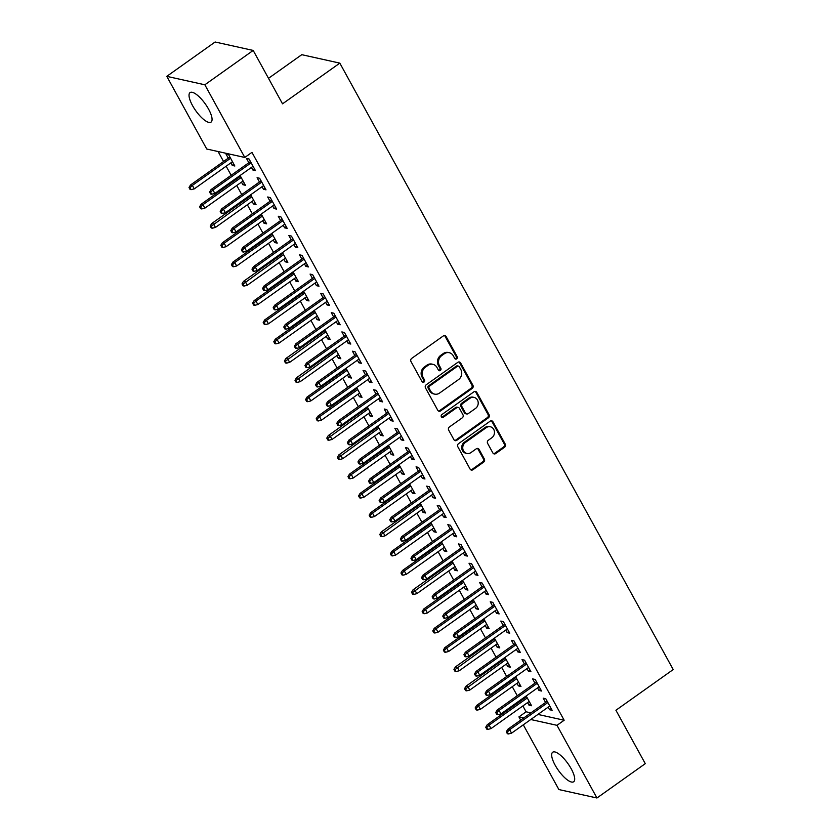 <?xml version="1.0" encoding="UTF-8"?>
<svg xmlns="http://www.w3.org/2000/svg" width="840" height="840" viewBox="0 0 840 840"><rect width="100%" height="100%" fill="white"/><g stroke="black" fill="none" stroke-linecap="round" stroke-linejoin="round"><path stroke-width="1.26" d="M456.677 358.869A1.596 1.418 102.5 0 0 457.181 356.675L446.124 336.567A2.279 2.026 102.5 0 0 443.331 335.927L411.695 358.397A2.279 2.026 102.5 0 0 410.981 361.536L422.026 381.644A1.596 1.418 102.5 0 0 423.99 382.095A1.596 1.418 102.5 0 0 424.494 379.901L423.066 377.296A7.287 6.5 102.5 0 1 425.355 367.248L427.991 365.369A7.287 6.5 102.5 0 1 432.894 364.308A7.287 6.5 102.5 0 1 436.947 367.427L438.375 370.031A1.596 1.418 102.5 0 0 440.328 370.482A1.596 1.418 102.5 0 0 440.832 368.288L439.404 365.683A7.287 6.5 102.5 0 1 441.693 355.635L444.339 353.756A7.287 6.5 102.5 0 1 449.243 352.695A7.287 6.5 102.5 0 1 453.285 355.814L454.713 358.418A1.596 1.418 102.5 0 0 456.677 358.869M455.112 358.88A1.596 1.418 102.5 0 0 456.151 356.444L445.095 336.336A2.279 2.026 102.5 0 0 444.329 335.559M422.425 382.106A1.596 1.418 102.5 0 0 423.465 379.669L422.037 377.066L423.066 377.296M438.774 370.493A1.596 1.418 102.5 0 0 439.803 368.056L438.375 365.453L439.404 365.683M555.156 765.208A18.102 5.849 54.6 0 1 552.699 752.231A18.102 5.849 54.6 0 1 571.2 768.768A18.102 5.849 54.6 0 1 573.668 781.746A18.102 5.849 54.6 0 1 555.156 765.208M192.528 105.578A18.102 5.849 54.6 0 1 190.06 92.6A18.102 5.849 54.6 0 1 208.572 109.137A18.102 5.849 54.6 0 1 211.04 122.115A18.102 5.849 54.6 0 1 192.528 105.578M492.87 452.939A2.279 2.026 102.5 0 0 495.663 453.579L504.546 447.269A2.279 2.026 102.5 0 0 505.26 444.129L492.986 421.806A2.279 2.026 102.5 0 0 490.182 421.166L458.556 443.636A2.279 2.026 102.5 0 0 457.842 446.775L470.117 469.108A2.279 2.026 102.5 0 0 472.909 469.749L483.63 462.137A2.279 2.026 102.5 0 0 484.344 458.987L479.094 449.431A2.279 2.026 102.5 0 0 476.301 448.791L470.978 452.571A6.09 5.429 102.5 0 1 466.882 453.453A6.09 5.429 102.5 0 1 462.798 448.675A6.09 5.429 102.5 0 1 465.413 442.449L486.245 427.655A6.09 5.429 102.5 0 1 490.34 426.762A6.09 5.429 102.5 0 1 494.424 431.54A6.09 5.429 102.5 0 1 491.81 437.776L488.334 440.244A2.279 2.026 102.5 0 0 487.62 443.384L492.87 452.939M537.936 714.431L564.154 720.237L251.958 152.366L244.797 157.458L206.745 149.016L166.792 76.346L204.845 84.788L244.797 157.458M564.154 720.237L556.994 725.329L596.946 798L558.884 789.558L523.299 724.825M166.792 76.346L215.124 42L253.186 50.442L282.534 103.835L339.822 63.126L673.207 669.553L615.92 710.262L645.278 763.654L596.946 798M253.186 50.442L204.845 84.788M472.195 388.427A2.279 2.026 102.5 0 0 472.909 385.287L460.635 362.964A2.279 2.026 102.5 0 0 457.842 362.324L426.206 384.794A2.279 2.026 102.5 0 0 425.492 387.933L437.766 410.267A2.279 2.026 102.5 0 0 440.559 410.907L472.195 388.427L471.167 388.206A2.279 2.026 102.5 0 0 471.881 385.056L459.606 362.733A2.279 2.026 102.5 0 0 458.84 361.945M476.805 392.385L489.08 414.708A2.279 2.026 102.5 0 1 488.366 417.848L456.74 440.328A2.279 2.026 102.5 0 1 453.936 439.688L448.686 430.132A2.279 2.026 102.5 0 1 449.4 426.983L462.231 417.869A2.279 2.026 102.5 0 0 462.945 414.729L459.459 408.397A2.279 2.026 102.5 0 0 456.666 407.747L443.31 417.239A1.596 1.418 102.5 0 1 441.851 414.593L474.012 391.745A2.279 2.026 102.5 0 1 476.805 392.385L475.776 392.154L488.05 414.477L489.08 414.708M339.822 63.126L301.77 54.684L268.506 78.32M537.558 687.887L538.965 690.449L541.538 691.026L535.185 679.455L532.613 678.888L534.965 683.172M513.975 677.838L514.395 678.615M516.989 683.329L518.395 685.892L520.023 684.736M515.592 676.683L520.968 686.458L518.395 685.892M516.359 649.331L517.776 651.903L520.349 652.47L513.986 640.909L511.413 640.332L513.776 644.626M492.776 639.293L493.206 640.059M495.789 644.774L497.207 647.336L498.824 646.18M494.403 638.138L499.769 647.913L497.207 647.336M495.169 610.785L496.577 613.347L499.149 613.914L492.796 602.353L490.224 601.787L492.576 606.071M471.587 600.736L472.007 601.514M474.6 606.218L476.007 608.79L477.635 607.635M473.204 599.582L478.58 609.357L476.007 608.79M473.97 572.229L475.388 574.791L477.96 575.369L471.597 563.798L469.024 563.231L471.387 567.514M450.387 562.18L450.818 562.957M453.401 567.672L454.818 570.234L456.435 569.079M452.015 561.036L457.38 570.801L454.818 570.234M452.781 533.683L454.188 536.245L456.761 536.812L450.408 525.252L447.836 524.674L450.188 528.969M429.198 523.635L429.618 524.402M432.212 529.116L433.619 531.678L435.246 530.523M430.815 522.48L436.191 532.256L433.619 531.678M431.582 495.128L432.999 497.69L435.572 498.267L429.209 486.696L426.636 486.129L428.999 490.413M407.999 485.079L408.429 485.856M411.012 490.56L412.43 493.132L414.046 491.978M409.626 483.924L414.992 493.7L412.43 493.132M410.393 456.572L411.8 459.144L414.372 459.711L408.019 448.14L405.447 447.573L407.799 451.868M386.81 446.534L387.23 447.3M389.823 452.015L391.23 454.577L392.858 453.421M388.427 445.379L393.803 455.144L391.23 454.577M389.204 418.026L390.611 420.588L393.183 421.155L386.82 409.594L384.248 409.017L386.61 413.312M365.61 407.978L366.041 408.744M368.624 413.459L370.041 416.02L371.658 414.876M367.238 406.822L372.603 416.598L370.041 416.02M368.004 379.47L369.411 382.032L371.983 382.61L365.631 371.038L363.058 370.471L365.411 374.756M344.421 369.421L344.841 370.199M347.435 374.913L348.842 377.475L350.469 376.32M346.038 368.267L351.414 378.042L348.842 377.475M346.815 340.914L348.222 343.487L350.794 344.054L344.431 332.493L341.859 331.916L344.221 336.21M323.221 330.876L323.652 331.643M326.235 336.357L327.653 338.919L329.269 337.764M324.849 329.721L330.215 339.497L327.653 338.919M325.616 302.369L327.022 304.931L329.595 305.498L323.243 293.937L320.67 293.37L323.022 297.654M302.032 292.32L302.453 293.097M305.046 297.801L306.453 300.373L308.081 299.219M303.649 291.165L309.026 300.941L306.453 300.373M304.427 263.812L305.834 266.375L308.406 266.952L302.043 255.381L299.471 254.814L301.833 259.098M280.833 253.764L281.264 254.541M283.846 259.255L285.264 261.817L286.881 260.663M282.461 252.62L287.837 262.385L285.264 261.817M283.227 225.267L284.634 227.829L287.207 228.396L280.854 216.835L278.281 216.258L280.633 220.553M259.644 215.219L260.064 215.985M262.658 220.7L264.065 223.262L265.692 222.107M261.261 214.064L266.637 223.839L264.065 223.262M262.038 186.711L263.445 189.273L266.017 189.851L259.654 178.28L257.082 177.713L259.445 181.997M238.445 176.662L238.875 177.44M241.458 182.144L242.876 184.716L244.493 183.561M240.072 175.508L245.448 185.283L242.876 184.716M522.869 705.947L526.092 711.806L530.901 712.866M218.085 151.536L223.566 161.511M226.16 166.215L231.147 175.297M233.741 180.012L234.161 180.779M236.754 185.493L241.742 194.576M244.335 199.29L244.755 200.056M247.349 204.771L252.347 213.853M254.929 218.558L255.36 219.334M257.943 224.049L262.941 233.132M265.524 237.835L265.954 238.613M268.548 243.327L273.536 252.399M276.129 257.113L276.549 257.891M279.143 262.595L284.13 271.677M286.724 276.392L287.144 277.158M289.737 281.873L294.735 290.955M297.318 295.669L297.748 296.436M300.332 301.151L305.33 310.233M307.913 314.947L308.343 315.714M310.937 320.429L315.924 329.511M318.518 334.215L318.938 334.992M321.531 339.707L326.519 348.779M329.112 353.493L329.532 354.27M332.125 358.974L337.124 368.056M339.707 372.771L340.137 373.548M342.72 378.252L347.718 387.334M350.301 392.049L350.731 392.816M353.325 397.53L358.312 406.613M360.906 411.327L361.326 412.094M363.919 416.808L368.907 425.891M371.501 430.594L371.921 431.372M374.514 436.086L379.512 445.169M382.095 449.873L382.526 450.649M385.108 455.354L390.106 464.436M392.69 469.151L393.12 469.928M395.714 474.632L400.701 483.714M403.294 488.429L403.715 489.195M406.308 493.909L411.296 502.992M413.889 507.707L414.309 508.473M416.903 513.188L421.901 522.27M424.483 526.974L424.914 527.751M427.497 532.466L432.495 541.548M435.078 546.252L435.509 547.029M438.102 551.744L443.09 560.816M445.683 565.53L446.103 566.307M448.697 571.011L453.684 580.094M456.278 584.808L456.697 585.575M459.291 590.289L464.289 599.372M466.872 604.086L467.303 604.852M469.886 609.567L474.884 618.65M477.467 623.364L477.897 624.13M480.491 628.845L485.478 637.928M488.072 642.631L488.492 643.409M491.085 648.123L496.072 657.195M498.666 661.909L499.086 662.687M501.68 667.391L506.667 676.473M509.261 681.188L509.691 681.965M512.274 686.669L517.272 695.751M519.855 700.466L520.285 701.232M230.864 162.876L232.271 165.438L234.843 166.005L228.491 154.445L225.918 153.867L228.27 158.161M251.433 167.433L252.851 169.995L255.423 170.572L249.06 159.002L246.488 158.434L248.85 162.719M249.039 195.941L249.47 196.718M252.063 201.422L253.47 203.994L255.087 202.839M250.667 194.785L256.043 204.561L253.47 203.994M272.632 205.989L274.04 208.551L276.612 209.118L270.249 197.558L267.687 196.991L270.039 201.275M270.239 234.497L270.659 235.263M273.252 239.978L274.659 242.54L276.286 241.385M271.866 233.341L277.231 243.107L274.659 242.54M293.822 244.535L295.239 247.107L297.812 247.674L291.449 236.103L288.876 235.536L291.239 239.831M291.428 273.042L291.858 273.819M294.452 278.523L295.858 281.096L297.476 279.941M293.055 271.887L298.431 281.663L295.858 281.096M315.021 283.091L316.428 285.653L319 286.23L312.637 274.659L310.076 274.092L312.428 278.376M312.627 311.598L313.047 312.365M315.641 317.079L317.048 319.641L318.675 318.496M314.255 310.443L319.62 320.219L317.048 319.641M336.21 321.647L337.628 324.209L340.19 324.776L333.837 313.215L331.264 312.637L333.627 316.932M333.816 350.144L334.246 350.921M336.84 355.635L338.247 358.197L339.864 357.042M335.444 348.999L340.82 358.764L338.247 358.197M357.409 360.192L358.817 362.764L361.389 363.332L355.026 351.76L352.464 351.194L354.816 355.488M355.016 388.7L355.435 389.477M358.029 394.181L359.436 396.753L361.064 395.598M356.643 387.544L362.008 397.32L359.436 396.753M378.599 398.748L380.016 401.31L382.578 401.877L376.226 390.317L373.653 389.75L376.016 394.034M376.205 427.256L376.635 428.022M379.218 432.737L380.635 435.298L382.253 434.144M377.832 426.101L383.208 435.876L380.635 435.298M399.798 437.294L401.205 439.866L403.778 440.433L397.415 428.873L394.853 428.295L397.205 432.59M397.404 465.801L397.824 466.578M400.418 471.293L401.825 473.855L403.452 472.7M399.031 464.646L404.397 474.421L401.825 473.855M420.987 475.85L422.405 478.411L424.967 478.989L418.614 467.418L416.042 466.851L418.404 471.135M418.593 504.357L419.024 505.134M421.606 509.838L423.024 512.41L424.641 511.256M420.221 503.202L425.596 512.978L423.024 512.41M442.187 514.406L443.594 516.968L446.166 517.534L439.803 505.974L437.241 505.407L439.593 509.691M439.793 542.913L440.213 543.679M442.806 548.394L444.213 550.956L445.841 549.801M441.42 541.758L446.786 551.523L444.213 550.956M463.376 552.951L464.793 555.524L467.355 556.091L461.003 544.52L458.43 543.952L460.793 548.247M460.981 581.458L461.412 582.236M463.995 586.94L465.413 589.512L467.03 588.357M462.609 580.303L467.985 590.079L465.413 589.512M484.575 591.507L485.982 594.069L488.555 594.647L482.192 583.075L479.619 582.509L481.981 586.793M482.181 620.014L482.601 620.781M485.195 625.496L486.602 628.058L488.229 626.913M483.808 618.86L489.174 628.635L486.602 628.058M505.764 630.063L507.181 632.625L509.744 633.192L503.391 621.631L500.819 621.054L503.181 625.349M503.37 658.56L503.8 659.337M506.384 664.051L507.801 666.614L509.418 665.458M504.998 657.416L510.374 667.18L507.801 666.614M526.964 668.609L528.37 671.181L530.943 671.748L524.58 660.177L522.008 659.61L524.37 663.904M524.569 697.116L524.99 697.893M527.583 702.597L528.99 705.17L530.618 704.014M526.187 695.961L531.562 705.736L528.99 705.17M548.153 707.165L549.57 709.726L552.132 710.294L545.779 698.733L543.207 698.166L545.57 702.45M520.706 720.122L518.931 716.888L523.74 717.958M530.775 719.513L556.994 725.329M526.092 711.806L518.931 716.888M232.271 165.438L233.898 164.283M252.851 169.995L254.468 168.851M263.445 189.273L265.072 188.118M274.04 208.551L275.667 207.396M284.634 227.829L286.262 226.674M295.239 247.107L296.856 245.952M305.834 266.375L307.451 265.23M316.428 285.653L318.056 284.498M327.022 304.931L328.65 303.776M337.628 324.209L339.245 323.054M348.222 343.487L349.839 342.332M358.817 362.764L360.444 361.61M369.411 382.032L371.038 380.877M380.016 401.31L381.633 400.155M390.611 420.588L392.228 419.433M401.205 439.866L402.832 438.711M411.8 459.144L413.427 457.989M422.405 478.411L424.022 477.267M432.999 497.69L434.616 496.534M443.594 516.968L445.221 515.812M454.188 536.245L455.816 535.091M464.793 555.524L466.41 554.369M475.388 574.791L477.005 573.647M485.982 594.069L487.61 592.914M496.577 613.347L498.204 612.192M507.181 632.625L508.798 631.47M517.776 651.903L519.393 650.748M528.37 671.181L529.998 670.026M538.965 690.449L540.593 689.294M549.57 709.726L551.187 708.572M449.243 352.695L448.214 352.464A7.287 6.5 102.5 0 0 443.31 353.535L444.339 353.756M438.375 365.453A7.287 6.5 102.5 0 1 440.675 355.404L443.31 353.535M432.894 364.308L431.865 364.077A7.287 6.5 102.5 0 0 426.962 365.137L427.991 365.369M422.037 377.066A7.287 6.5 102.5 0 1 424.326 367.017L426.962 365.137M438.532 411.044A2.279 2.026 102.5 0 0 439.53 410.676L471.167 388.206M459.322 366.786A1.596 1.418 102.5 0 0 457.359 366.345L429.597 386.075A1.596 1.418 102.5 0 0 429.093 388.269L430.605 391.01A7.287 6.5 102.5 0 0 434.647 394.128A7.287 6.5 102.5 0 0 439.551 393.068L458.535 379.586A7.287 6.5 102.5 0 0 460.824 369.537L459.322 366.786M458.43 366.104L457.401 365.883A1.596 1.418 102.5 0 0 456.33 366.114L457.359 366.345M434.647 394.128L433.619 393.907A7.287 6.5 102.5 0 1 429.576 390.779L428.064 388.038A1.596 1.418 102.5 0 1 428.568 385.844L456.33 366.114M454.703 440.465A2.279 2.026 102.5 0 0 455.711 440.097L487.337 417.627A2.279 2.026 102.5 0 0 488.05 414.477M458.199 407.421L457.17 407.19A2.279 2.026 102.5 0 0 455.637 407.526L442.281 417.007L443.31 417.239M441.745 417.249A1.596 1.418 102.5 0 0 442.281 417.007M475.545 408.419A6.09 5.429 102.5 0 0 478.159 402.181A6.09 5.429 102.5 0 0 474.075 397.404A6.09 5.429 102.5 0 0 469.98 398.286L462.641 403.505A2.279 2.026 102.5 0 0 461.927 406.644L465.413 412.986A2.279 2.026 102.5 0 0 468.206 413.627L475.545 408.419M474.075 397.404L473.046 397.173A6.09 5.429 102.5 0 0 468.951 398.066L469.98 398.286M466.673 413.963L465.644 413.731A2.279 2.026 102.5 0 1 464.384 412.755L460.897 406.413A2.279 2.026 102.5 0 1 461.612 403.274L468.951 398.066M475.776 392.154A2.279 2.026 102.5 0 0 475.01 391.367M490.34 426.762L489.31 426.531A6.09 5.429 102.5 0 0 485.216 427.423L486.245 427.655M466.882 453.453L465.854 453.233A6.09 5.429 102.5 0 1 461.769 448.455A6.09 5.429 102.5 0 1 464.384 442.218L485.216 427.423M470.883 469.886A2.279 2.026 102.5 0 0 471.881 469.518L482.601 461.906A2.279 2.026 102.5 0 0 483.315 458.766L478.065 449.211A2.279 2.026 102.5 0 0 477.298 448.423M493.637 453.716A2.279 2.026 102.5 0 0 494.634 453.348L503.517 447.048A2.279 2.026 102.5 0 0 504.231 443.909L491.957 421.575A2.279 2.026 102.5 0 0 491.19 420.788M189.021 187.509L190.082 189.441L191.111 189.661L190.05 187.74L189.021 187.509L190.512 184.989L192.36 185.409L194.271 188.874L232.491 161.721M190.05 187.74L192.36 185.409L230.58 158.246M190.512 184.989L229.898 157.007M194.271 188.874L191.111 189.661M250.467 161.574L211.082 189.556L212.94 189.966L251.15 162.813M210.62 192.297L209.591 192.077L210.651 193.998L211.68 194.229L210.62 192.297L212.94 189.966L214.841 193.431L253.06 166.278M211.082 189.556L209.591 192.077M211.68 194.229L214.841 193.431M199.616 206.787L200.676 208.709L201.705 208.94L200.645 207.018L199.616 206.787L201.107 204.267L202.965 204.677L204.866 208.152L243.085 180.999M200.645 207.018L202.965 204.677L241.174 177.524M201.107 204.267L240.492 176.284M204.866 208.152L201.705 208.94M210.21 226.065L211.271 227.987L212.299 228.218L211.239 226.286L210.21 226.065L211.712 223.545L213.559 223.954L215.471 227.43L253.68 200.267M211.239 226.286L251.78 196.802M211.712 223.545L251.097 195.562M215.471 227.43L212.299 228.218M261.072 180.841L221.686 208.834L223.535 209.244L261.755 182.091M221.214 211.575L220.196 211.344L221.246 213.276L222.275 213.507L221.214 211.575L223.535 209.244L225.446 212.709L263.655 185.556M221.686 208.834L220.196 211.344M222.275 213.507L225.446 212.709M271.667 200.12L232.281 228.113L234.129 228.522L272.349 201.359M231.819 230.853L230.79 230.622L231.851 232.554L232.88 232.775L231.819 230.853L234.129 228.522L236.04 231.987L274.25 204.834M232.281 228.113L230.79 230.622M232.88 232.775L236.04 231.987M220.815 245.333L221.876 247.265L222.905 247.496L221.844 245.564L220.815 245.333L222.306 242.823L224.154 243.233L226.065 246.697L264.274 219.544M221.844 245.564L224.154 243.233L262.374 216.079M222.306 242.823L261.692 214.83M226.065 246.697L222.905 247.496M231.41 264.611L232.47 266.543L233.499 266.774L232.439 264.841L231.41 264.611L232.901 262.101L234.749 262.51L236.66 265.976L274.88 238.822M232.439 264.841L234.749 262.51L272.969 235.358M232.901 262.101L272.286 234.108M236.66 265.976L233.499 266.774M282.261 219.398L242.876 247.38L244.724 247.79L282.944 220.637M242.414 250.131L241.385 249.9L242.445 251.832L243.474 252.053L242.414 250.131L244.724 247.79L246.635 251.265L284.855 224.112M242.876 247.38L241.385 249.9M243.474 252.053L246.635 251.265M292.856 238.675L253.47 266.658L255.328 267.067L293.538 239.915M253.008 269.399L251.979 269.178L253.04 271.1L254.069 271.331L253.008 269.399L255.328 267.067L257.229 270.543L295.449 243.38M253.47 266.658L251.979 269.178M254.069 271.331L257.229 270.543M242.004 283.889L243.065 285.82L244.094 286.041L243.033 284.119L242.004 283.889L243.495 281.369L245.353 281.788L247.254 285.254L285.474 258.101M243.033 284.119L283.563 254.625M243.495 281.369L282.881 253.386M247.254 285.254L244.094 286.041M303.461 257.954L264.075 285.936L265.923 286.346L304.143 259.192M263.603 288.677L262.574 288.456L263.634 290.377L264.663 290.608L263.603 288.677L265.923 286.346L267.834 289.821L306.044 262.658M264.075 285.936L262.574 288.456M264.663 290.608L267.834 289.821M252.599 303.167L253.659 305.088L254.688 305.319L253.628 303.397L252.599 303.167L254.1 300.647L255.948 301.056L257.859 304.531L296.069 277.379M253.628 303.397L255.948 301.056L294.168 273.903M254.1 300.647L293.486 272.664M257.859 304.531L254.688 305.319M314.055 277.221L274.669 305.214L276.518 305.623L314.738 278.471M274.207 307.955L273.179 307.724L274.239 309.656L275.268 309.887L274.207 307.955L276.518 305.623L278.429 309.089L316.638 281.935M274.669 305.214L273.179 307.724M275.268 309.887L278.429 309.089M263.204 322.445L264.264 324.366L265.293 324.597L264.233 322.665L263.204 322.445L264.695 319.925L266.543 320.334L268.454 323.81L306.663 296.646M264.233 322.665L266.543 320.334L304.762 293.181M264.695 319.925L304.08 291.942M268.454 323.81L265.293 324.597M273.798 341.723L274.858 343.644L275.887 343.875L274.827 341.943L273.798 341.723L275.289 339.203L277.137 339.612L279.048 343.077L317.268 315.924M274.827 341.943L277.137 339.612L315.357 312.459M275.289 339.203L314.675 311.22M279.048 343.077L275.887 343.875M284.393 360.99L285.453 362.922L286.482 363.153L285.421 361.221L284.393 360.99L285.883 358.481L287.742 358.89L289.643 362.355L327.863 335.202M285.421 361.221L325.952 331.737M285.883 358.481L325.269 330.488M289.643 362.355L286.482 363.153M294.987 380.268L296.048 382.2L297.077 382.421L296.016 380.499L294.987 380.268L296.489 377.758L298.337 378.168L300.248 381.633L338.457 354.48M296.016 380.499L336.546 351.005M296.489 377.758L335.864 349.766M300.248 381.633L297.077 382.421M305.592 399.546L306.653 401.478L307.681 401.699L306.621 399.777L305.592 399.546L307.083 397.026L308.931 397.435L310.842 400.911L349.052 373.758M306.621 399.777L308.931 397.435L347.151 370.282M307.083 397.026L346.469 369.044M310.842 400.911L307.681 401.699M316.187 418.824L317.247 420.745L318.276 420.977L317.216 419.044L316.187 418.824L317.678 416.304L319.526 416.714L321.437 420.189L359.656 393.026M317.216 419.044L319.526 416.714L357.745 389.56M317.678 416.304L357.063 388.322M321.437 420.189L318.276 420.977M326.781 438.102L327.842 440.024L328.87 440.255L327.81 438.322L326.781 438.102L328.272 435.582L330.131 435.992L332.031 439.467L370.251 412.304M327.81 438.322L368.34 408.839M328.272 435.582L367.657 407.6M332.031 439.467L328.87 440.255M337.376 457.37L338.436 459.302L339.465 459.532L338.405 457.601L337.376 457.37L338.877 454.86L340.725 455.269L342.636 458.735L380.846 431.582M338.405 457.601L378.935 428.117M338.877 454.86L378.252 426.867M342.636 458.735L339.465 459.532M347.981 476.648L349.041 478.58L350.07 478.81L349.01 476.879L347.981 476.648L349.471 474.138L351.32 474.548L353.231 478.013L391.44 450.86M349.01 476.879L351.32 474.548L389.54 447.384M349.471 474.138L388.857 446.145M353.231 478.013L350.07 478.81M324.649 296.499L285.264 324.492L287.112 324.901L325.332 297.738M284.802 327.233L283.773 327.002L284.834 328.933L285.863 329.165L284.802 327.233L287.112 324.901L289.023 328.367L327.243 301.214M285.264 324.492L283.773 327.002M285.863 329.165L289.023 328.367M335.244 315.777L295.858 343.76L297.717 344.18L335.927 317.016M295.397 346.51L294.368 346.28L295.428 348.212L296.457 348.432L295.397 346.51L297.717 344.18L299.618 347.644L337.838 320.492M295.858 343.76L294.368 346.28M296.457 348.432L299.618 347.644M345.849 335.055L306.464 363.038L308.312 363.447L346.531 336.294M305.991 365.788L304.962 365.558L306.022 367.479L307.052 367.71L305.991 365.788L308.312 363.447L310.223 366.923L348.432 339.769M306.464 363.038L304.962 365.558M307.052 367.71L310.223 366.923M356.444 354.333L317.058 382.316L318.906 382.725L357.126 355.572M316.596 385.056L315.567 384.836L316.627 386.757L317.656 386.988L316.596 385.056L318.906 382.725L320.817 386.201L359.026 359.037M317.058 382.316L315.567 384.836M317.656 386.988L320.817 386.201M367.038 373.601L327.653 401.594L329.5 402.003L367.721 374.85M327.191 404.334L326.161 404.103L327.222 406.035L328.251 406.266L327.191 404.334L329.5 402.003L331.411 405.468L369.631 378.315M327.653 401.594L326.161 404.103M328.251 406.266L331.411 405.468M377.632 392.879L338.247 420.872L340.106 421.281L378.315 394.128M337.785 423.612L336.756 423.381L337.817 425.313L338.846 425.544L337.785 423.612L340.106 421.281L342.006 424.746L380.226 397.593M338.247 420.872L336.756 423.381M338.846 425.544L342.006 424.746M388.227 412.156L348.852 440.139L350.7 440.559L388.909 413.395M348.38 442.89L347.351 442.659L348.411 444.591L349.44 444.812L348.38 442.89L350.7 440.559L352.611 444.024L390.82 416.871M348.852 440.139L347.351 442.659M349.44 444.812L352.611 444.024M398.832 431.435L359.447 459.417L361.294 459.827L399.514 432.673M358.985 462.168L357.956 461.937L359.016 463.858L360.045 464.09L358.985 462.168L361.294 459.827L363.206 463.302L401.415 436.149M359.447 459.417L357.956 461.937M360.045 464.09L363.206 463.302M409.427 450.713L370.041 478.695L371.889 479.105L410.109 451.952M369.579 481.435L368.55 481.215L369.611 483.137L370.639 483.368L369.579 481.435L371.889 479.105L373.8 482.58L412.02 455.417M370.041 478.695L368.55 481.215M370.639 483.368L373.8 482.58M358.575 495.925L359.635 497.858L360.665 498.078L359.604 496.156L358.575 495.925L360.066 493.406L361.914 493.815L363.825 497.291L402.045 470.138M359.604 496.156L361.914 493.815L400.134 466.662M360.066 493.406L399.452 465.423M363.825 497.291L360.665 498.078M420.021 469.991L380.635 497.973L382.494 498.382L420.704 471.23M380.173 500.714L379.144 500.493L380.205 502.415L381.234 502.646L380.173 500.714L382.494 498.382L384.394 501.848L422.615 474.695M380.635 497.973L379.144 500.493M381.234 502.646L384.394 501.848M369.169 515.204L370.23 517.125L371.259 517.356L370.199 515.434L369.169 515.204L370.661 512.683L372.519 513.093L374.419 516.569L412.64 489.416M370.199 515.434L372.519 513.093L410.729 485.94M370.661 512.683L410.046 484.701M374.419 516.569L371.259 517.356M430.616 489.258L391.241 517.251L393.089 517.66L431.298 490.507M390.768 519.992L389.739 519.76L390.8 521.692L391.829 521.923L390.768 519.992L393.089 517.66L395 521.125L433.209 493.973M391.241 517.251L389.739 519.76M391.829 521.923L395 521.125M379.764 534.481L380.825 536.403L381.854 536.634L380.793 534.702L379.764 534.481L381.266 531.962L383.114 532.371L385.024 535.846L423.234 508.683M380.793 534.702L421.323 505.218M381.266 531.962L420.641 503.979M385.024 535.846L381.854 536.634M441.221 508.536L401.835 536.529L403.683 536.938L441.903 509.775M401.373 539.27L400.344 539.038L401.405 540.971L402.433 541.191L401.373 539.27L403.683 536.938L405.594 540.404L443.804 513.25M401.835 536.529L400.344 539.038M402.433 541.191L405.594 540.404M390.369 553.749L391.43 555.681L392.459 555.912L391.398 553.98L390.369 553.749L391.86 551.24L393.708 551.649L395.619 555.114L433.829 527.961M391.398 553.98L393.708 551.649L431.928 524.496M391.86 551.24L431.245 523.246M395.619 555.114L392.459 555.912M451.815 527.814L412.43 555.797L414.278 556.206L452.498 529.053M411.968 558.548L410.939 558.317L411.999 560.249L413.028 560.469L411.968 558.548L414.278 556.206L416.189 559.682L454.409 532.529M412.43 555.797L410.939 558.317M413.028 560.469L416.189 559.682M400.964 573.027L402.024 574.959L403.053 575.19L401.993 573.258L400.964 573.027L402.455 570.518L404.303 570.927L406.214 574.392L444.433 547.239M401.993 573.258L404.303 570.927L442.522 543.774M402.455 570.518L441.84 542.525M406.214 574.392L403.053 575.19M462.409 547.092L423.024 575.075L424.882 575.484L463.092 548.331M422.562 577.815L421.533 577.595L422.594 579.516L423.623 579.747L422.562 577.815L424.882 575.484L426.783 578.96L465.003 551.796M423.024 575.075L421.533 577.595M423.623 579.747L426.783 578.96M411.558 592.305L412.619 594.237L413.647 594.457L412.587 592.536L411.558 592.305L413.049 589.785L414.907 590.205L416.808 593.67L455.028 566.517M412.587 592.536L453.117 563.042M413.049 589.785L452.435 561.803M416.808 593.67L413.647 594.457M473.004 566.37L433.629 594.352L435.477 594.762L473.687 567.609M433.156 597.093L432.128 596.873L433.188 598.794L434.217 599.025L433.156 597.093L435.477 594.762L437.388 598.238L475.598 571.074M433.629 594.352L432.128 596.873M434.217 599.025L437.388 598.238M422.153 611.583L423.213 613.505L424.242 613.736L423.181 611.814L422.153 611.583L423.654 609.063L425.502 609.473L427.413 612.948L465.623 585.795M423.181 611.814L425.502 609.473L463.712 582.32M423.654 609.063L463.029 581.081M427.413 612.948L424.242 613.736M483.609 585.638L444.224 613.63L446.072 614.04L484.292 586.887M443.762 616.371L442.733 616.14L443.793 618.072L444.822 618.303L443.762 616.371L446.072 614.04L447.983 617.505L486.192 590.352M444.224 613.63L442.733 616.14M444.822 618.303L447.983 617.505M432.757 630.861L433.818 632.783L434.847 633.014L433.786 631.082L432.757 630.861L434.249 628.341L436.096 628.75L438.007 632.226L476.217 605.062M433.786 631.082L436.096 628.75L474.317 601.598M434.249 628.341L473.634 600.359M438.007 632.226L434.847 633.014M494.204 604.916L454.818 632.909L456.666 633.318L494.886 606.154M454.356 635.649L453.327 635.418L454.388 637.35L455.417 637.581L454.356 635.649L456.666 633.318L458.577 636.783L496.797 609.63M454.818 632.909L453.327 635.418M455.417 637.581L458.577 636.783M443.352 650.139L444.413 652.061L445.442 652.292L444.381 650.36L443.352 650.139L444.843 647.619L446.691 648.029L448.602 651.494L486.822 624.341M444.381 650.36L446.691 648.029L484.911 620.875M444.843 647.619L484.229 619.637M448.602 651.494L445.442 652.292M504.798 624.194L465.413 652.176L467.271 652.596L505.481 625.433M464.951 654.927L463.921 654.696L464.982 656.628L466.011 656.849L464.951 654.927L467.271 652.596L469.171 656.061L507.392 628.908M465.413 652.176L463.921 654.696M466.011 656.849L469.171 656.061M453.947 669.407L455.007 671.339L456.036 671.57L454.976 669.638L453.947 669.407L455.438 666.897L457.296 667.307L459.197 670.772L497.417 643.619M454.976 669.638L495.506 640.154M455.438 666.897L494.823 638.904M459.197 670.772L456.036 671.57M515.393 643.472L476.018 671.454L477.866 671.864L516.075 644.711M475.545 674.205L474.516 673.974L475.577 675.896L476.606 676.126L475.545 674.205L477.866 671.864L479.777 675.339L517.986 648.186M476.018 671.454L474.516 673.974M476.606 676.126L479.777 675.339M464.541 688.685L465.602 690.617L466.631 690.837L465.57 688.916L464.541 688.685L466.032 686.175L467.891 686.585L469.791 690.05L508.011 662.897M465.57 688.916L506.1 659.421M466.032 686.175L505.418 658.182M469.791 690.05L466.631 690.837M525.998 662.75L486.612 690.732L488.46 691.142L526.68 663.989M486.15 693.473L485.121 693.252L486.181 695.174L487.211 695.404L486.15 693.473L488.46 691.142L490.371 694.617L528.581 667.453M486.612 690.732L485.121 693.252M487.211 695.404L490.371 694.617M475.146 707.962L476.207 709.895L477.236 710.115L476.175 708.194L475.146 707.962L476.637 705.443L478.485 705.852L480.396 709.327L518.606 682.175M476.175 708.194L478.485 705.852L516.705 678.699M476.637 705.443L516.023 677.46M480.396 709.327L477.236 710.115M536.592 682.017L497.207 710.01L499.055 710.42L537.274 683.267M496.745 712.75L495.716 712.52L496.776 714.452L497.805 714.683L496.745 712.75L499.055 710.42L500.966 713.885L539.186 686.731M497.207 710.01L495.716 712.52M497.805 714.683L500.966 713.885M485.741 727.24L486.801 729.162L487.83 729.393L486.769 727.461L485.741 727.24L487.231 724.721L489.08 725.13L490.991 728.606L529.211 701.442M486.769 727.461L489.08 725.13L527.299 697.977M487.231 724.721L526.617 696.738M490.991 728.606L487.83 729.393M547.187 701.295L507.801 729.288L509.659 729.698L547.869 702.545M507.339 732.029L506.31 731.798L507.37 733.73L508.4 733.961L507.339 732.029L509.659 729.698L511.56 733.163L549.78 706.01M507.801 729.288L506.31 731.798M508.4 733.961L511.56 733.163M456.151 356.444L457.181 356.675M423.465 379.669L424.494 379.901M439.803 368.056L440.832 368.288M440.675 355.404L441.693 355.635M424.326 367.017L425.355 367.248M445.095 336.336L446.124 336.567M439.53 410.676L440.559 410.907M459.606 362.733L460.635 362.964M471.881 385.056L472.909 385.287M428.568 385.844L429.597 386.075M428.064 388.038L429.093 388.269M429.576 390.779L430.605 391.01M487.337 417.627L488.366 417.848M455.711 440.097L456.74 440.328M455.637 407.526L456.666 407.747M461.612 403.274L462.641 403.505M460.897 406.413L461.927 406.644M464.384 412.755L465.413 412.986M464.384 442.218L465.413 442.449M478.065 449.211L479.094 449.431M483.315 458.766L484.344 458.987M482.601 461.906L483.63 462.137M471.881 469.518L472.909 469.749M491.957 421.575L492.986 421.806M504.231 443.909L505.26 444.129M503.517 447.048L504.546 447.269M494.634 453.348L495.663 453.579"/></g></svg>
